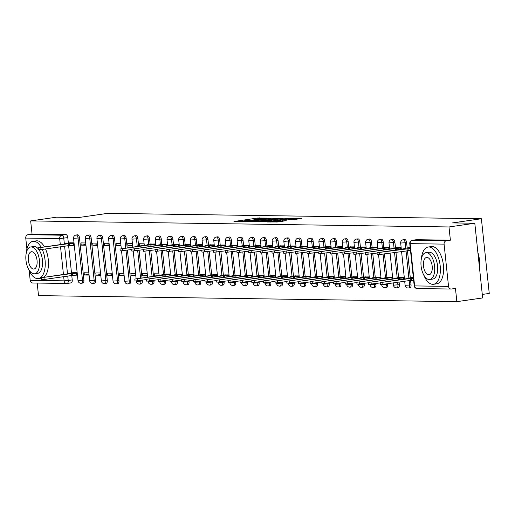 <?xml version="1.0" encoding="UTF-8"?>
<svg xmlns="http://www.w3.org/2000/svg" width="515" height="515" viewBox="0 0 515 515"><rect width="100%" height="100%" fill="white"/><g stroke="black" fill="none" stroke-linecap="round" stroke-linejoin="round"><path stroke-width="0.77" d="M267.04 218.109L257.603 218.032L233.958 221.508L243.37 221.527L242.102 221.283L246.363 220.478L255.208 219.821L253.94 219.577L258.202 218.772L267.04 218.109M292.423 219.763L301.597 218.495L290.718 218.515L267.073 221.984L277.952 221.965L286.256 220.652L270.787 221.714L287.834 219.094L293.73 218.708L288.516 219.68L292.423 219.763M30.662 220.922L56.463 217.195L78.782 217.517L107.693 213.345L481.396 218.74L452.485 222.918L474.804 223.24L448.996 226.961L30.662 220.922L32.046 234.138L28.029 234.718L61.955 235.213A3.013 1.487 81.8 0 1 63.763 238.22L64.375 243.994M277.997 218.328L267.858 218.18L244.213 221.656L255.092 221.637L277.997 218.328M281.293 218.173L290.164 218.328L266.519 221.804L260.603 221.894L270.632 220.388L268.708 220.156L255.479 221.823L279.284 218.347L281.325 218.476M474.804 223.24L482.652 297.934L456.85 301.655L38.509 295.616L37.189 283.063M482.285 294.438L489.25 293.434L481.396 218.74M448.996 226.961L450.387 240.183L446.37 240.763A3.013 2.614 90.8 0 0 444.091 244.123L448.533 286.404A3.013 2.614 90.8 0 0 451.082 289.037A3.013 2.614 90.8 0 0 451.443 289.012L455.46 288.432L456.85 301.655M32.046 234.138L65.972 234.628A3.013 1.487 81.8 0 1 67.787 237.64L68.353 243.029M68.63 245.655L71.495 272.905M71.772 275.531L72.229 279.915L68.212 280.495A3.013 1.487 81.8 0 1 67.143 283.456A3.013 1.487 81.8 0 1 67.027 283.462A3.013 2.614 90.8 0 1 66.667 283.488A3.013 3.013 0 0 0 67.143 283.456L71.16 282.877A3.013 1.487 -98.2 0 0 72.229 279.915M33.102 282.973A3.013 2.614 -89.2 0 1 32.741 282.999A3.013 2.614 -89.2 0 1 30.192 280.36L29.168 270.594M26.909 249.086L25.75 238.084A3.013 2.614 -89.2 0 1 28.029 234.718M85.702 242.971L80.977 242.9L81.209 245.14L85.863 244.471M88.844 272.847L84.119 272.776L84.351 275.023L89.005 274.347M97.387 243.138L92.661 243.074L92.893 245.314L97.547 244.638M100.528 273.014L95.803 272.95L96.035 275.19L100.689 274.521M109.071 243.305L104.345 243.241L104.577 245.481L109.232 244.812M112.212 273.188L107.481 273.117L107.719 275.358L112.367 274.688M120.755 243.479L116.023 243.408L116.261 245.649L120.909 244.979M123.896 273.356L119.165 273.285L119.403 275.525L124.051 274.856M132.439 243.647L127.707 243.576L127.945 245.816L132.593 245.146M135.58 273.523L130.849 273.452L131.087 275.692L135.735 275.023M144.123 243.814L139.391 243.743L139.629 245.983L144.277 245.314M147.258 273.69L142.533 273.626L142.764 275.866L147.419 275.19M155.8 243.981L151.088 244.071M158.942 273.858L154.217 273.793L154.448 276.034L159.103 275.364M167.484 244.149L162.772 244.239M170.626 274.032L165.914 274.115M179.168 244.322L174.456 244.406M182.31 274.199L177.598 274.283M190.853 244.49L186.14 244.574M193.994 274.366L189.282 274.45M202.537 244.657L197.824 244.747M205.678 274.534L200.959 274.624M214.221 244.825L209.502 244.915M217.356 274.701L212.644 274.791M225.898 244.992L221.186 245.082M229.04 274.875L224.328 274.959M237.582 245.166L232.87 245.249M240.724 275.042L236.012 275.126M249.266 245.333L244.554 245.417M252.408 275.21L247.696 275.3M260.951 245.501L256.238 245.591M264.092 275.377L259.38 275.467M272.635 245.668L267.922 245.758M275.776 275.544L271.057 275.634M284.319 245.842L279.6 245.925M287.454 275.718L282.741 275.802M295.996 246.009L291.284 246.093M299.138 275.886L294.426 275.969M307.68 246.176L302.968 246.26M310.822 276.053L306.11 276.143M319.364 246.344L314.652 246.434M322.506 276.22L317.794 276.31M331.048 246.511L326.336 246.601M334.19 276.394L329.478 276.478M342.733 246.685L338.02 246.769M345.868 276.561L341.155 276.645M354.41 246.852L349.698 246.936M357.552 276.729L352.839 276.812M366.094 247.02L361.382 247.11M369.236 276.896L364.523 276.986M377.778 247.187L373.066 247.277M380.92 277.064L376.208 277.154M389.462 247.355L384.75 247.445M392.604 277.237L387.892 277.321M401.146 247.528L396.434 247.612M404.288 277.405L399.576 277.488M410.191 247.657L408.118 247.779M413.333 277.534L411.253 277.662M406.593 242.533L405.163 242.739A3.013 1.487 81.8 0 0 403.239 239.739L404.661 239.533A3.013 1.487 -98.2 0 1 406.593 242.533L407.159 247.921M407.436 250.548L410.301 277.797M410.577 280.424L411.034 284.808L409.612 285.014A3.013 1.487 81.8 0 1 408.543 287.975A3.013 1.487 81.8 0 1 408.427 287.982M394.908 242.365L393.479 242.571A3.013 1.487 81.8 0 0 391.555 239.565L392.984 239.366A3.013 1.487 -98.2 0 1 394.908 242.365L395.475 247.754M395.938 252.176L398.616 277.63M399.08 282.053L399.35 284.641L397.928 284.847A3.013 1.487 81.8 0 1 396.859 287.808A3.013 1.487 81.8 0 1 396.743 287.814M383.224 242.198L381.802 242.404A3.013 1.487 81.8 0 0 379.87 239.398L381.3 239.192A3.013 1.487 -98.2 0 1 383.224 242.198L383.791 247.58M384.448 253.837L386.932 277.463M387.589 283.714L387.666 284.473L386.244 284.679A3.013 1.487 81.8 0 1 385.175 287.634A3.013 1.487 81.8 0 1 385.059 287.647M371.54 242.024L370.118 242.23A3.013 1.487 81.8 0 0 368.186 239.23L369.615 239.024A3.013 1.487 -98.2 0 1 371.54 242.024L372.107 247.412M372.763 253.663L375.248 277.289M375.905 283.546L375.989 284.306L374.56 284.512A3.013 1.487 81.8 0 1 373.491 287.467A3.013 1.487 81.8 0 1 373.375 287.473M359.863 241.857L358.434 242.063A3.013 1.487 81.8 0 0 356.502 239.063L357.931 238.857A3.013 1.487 -98.2 0 1 359.863 241.857L360.423 247.245M361.086 253.496L363.564 277.122M364.221 283.372L364.305 284.132L362.875 284.338A3.013 1.487 81.8 0 1 361.807 287.299A3.013 1.487 81.8 0 1 361.691 287.306M348.179 241.69L346.75 241.895A3.013 1.487 81.8 0 0 344.825 238.896L346.247 238.69A3.013 1.487 -98.2 0 1 348.179 241.69L348.745 247.078M349.402 253.329L351.88 276.954M352.543 283.205L352.62 283.965L351.191 284.171A3.013 1.487 81.8 0 1 350.129 287.132A3.013 1.487 81.8 0 1 350.013 287.138M336.495 241.522L335.065 241.728A3.013 1.487 81.8 0 0 333.141 238.722L334.563 238.516A3.013 1.487 -98.2 0 1 336.495 241.522L337.061 246.91M337.718 253.161L340.203 276.787M340.859 283.038L340.936 283.797L339.514 284.003A3.013 1.487 81.8 0 1 338.445 286.964A3.013 1.487 81.8 0 1 338.329 286.971M324.811 241.355L323.381 241.561A3.013 1.487 81.8 0 0 321.457 238.554L322.886 238.348A3.013 1.487 -98.2 0 1 324.811 241.355L325.377 246.737M326.034 252.994L328.519 276.613M329.175 282.87L329.252 283.63L327.83 283.836A3.013 1.487 81.8 0 1 326.761 286.791A3.013 1.487 81.8 0 1 326.645 286.803M313.126 241.181L311.704 241.387A3.013 1.487 81.8 0 0 309.773 238.387L311.202 238.181A3.013 1.487 -98.2 0 1 313.126 241.181L313.693 246.569M314.35 252.82L316.834 276.446M317.491 282.703L317.568 283.462L316.146 283.668A3.013 1.487 81.8 0 1 315.077 286.623A3.013 1.487 81.8 0 1 314.961 286.63M301.442 241.014L300.02 241.22A3.013 1.487 81.8 0 0 298.088 238.22L299.518 238.014A3.013 1.487 -98.2 0 1 301.442 241.014L302.009 246.402M302.666 252.653L305.15 276.278M305.807 282.529L305.891 283.289L304.462 283.495A3.013 1.487 81.8 0 1 303.393 286.456A3.013 1.487 81.8 0 1 303.277 286.462M289.765 240.846L288.336 241.052A3.013 1.487 81.8 0 0 286.411 238.052L287.834 237.846A3.013 1.487 -98.2 0 1 289.765 240.846L290.331 246.234M290.988 252.485L293.466 276.111M294.123 282.362L294.207 283.121L292.778 283.327A3.013 1.487 81.8 0 1 291.709 286.289A3.013 1.487 81.8 0 1 291.593 286.295M278.081 240.679L276.652 240.885A3.013 1.487 81.8 0 0 274.727 237.879L276.149 237.673A3.013 1.487 -98.2 0 1 278.081 240.679L278.647 246.061M279.304 252.318L281.789 275.943M282.445 282.194L282.523 282.954L281.093 283.16A3.013 1.487 81.8 0 1 280.031 286.121A3.013 1.487 81.8 0 1 279.915 286.128M266.397 240.511L264.968 240.711A3.013 1.487 81.8 0 0 263.043 237.711L264.465 237.505A3.013 1.487 -98.2 0 1 266.397 240.511L266.963 245.893M267.62 252.15L270.105 275.77M270.761 282.027L270.839 282.786L269.416 282.993A3.013 1.487 81.8 0 1 268.347 285.947A3.013 1.487 81.8 0 1 268.231 285.954M254.713 240.338L253.29 240.544A3.013 1.487 81.8 0 0 251.359 237.544L252.788 237.338A3.013 1.487 -98.2 0 1 254.713 240.338L255.279 245.726M255.936 251.977L258.421 275.602M259.077 281.853L259.154 282.619L257.732 282.825A3.013 1.487 81.8 0 1 256.663 285.78A3.013 1.487 81.8 0 1 256.547 285.786M243.029 240.17L241.606 240.376A3.013 1.487 81.8 0 0 239.675 237.376L241.104 237.17A3.013 1.487 -98.2 0 1 243.029 240.17L243.595 245.558M244.252 251.809L246.737 275.435M247.393 281.686L247.477 282.445L246.048 282.651A3.013 1.487 81.8 0 1 244.979 285.613A3.013 1.487 81.8 0 1 244.863 285.619M231.344 240.003L229.922 240.209A3.013 1.487 81.8 0 0 227.991 237.209L229.42 237.003A3.013 1.487 -98.2 0 1 231.344 240.003L231.911 245.391M232.568 251.642L235.052 275.268M235.709 281.518L235.793 282.278L234.364 282.484A3.013 1.487 81.8 0 1 233.295 285.445A3.013 1.487 81.8 0 1 233.179 285.452M219.667 239.836L218.238 240.042A3.013 1.487 81.8 0 0 216.313 237.035L217.736 236.829A3.013 1.487 -98.2 0 1 219.667 239.836L220.233 245.217M220.89 251.475L223.368 275.1M224.025 281.351L224.109 282.111L222.68 282.317A3.013 1.487 81.8 0 1 221.611 285.271A3.013 1.487 81.8 0 1 221.495 285.284M207.983 239.662L206.554 239.868A3.013 1.487 81.8 0 0 204.629 236.868L206.052 236.662A3.013 1.487 -98.2 0 1 207.983 239.662L208.549 245.05M209.206 251.301L211.691 274.926M212.347 281.184L212.425 281.943L210.996 282.149A3.013 1.487 81.8 0 1 209.933 285.104A3.013 1.487 81.8 0 1 209.817 285.11M196.299 239.494L194.87 239.7A3.013 1.487 81.8 0 0 192.945 236.7L194.367 236.494A3.013 1.487 -98.2 0 1 196.299 239.494L196.865 244.882M197.522 251.133L200.007 274.759M200.663 281.01L200.741 281.769L199.318 281.975A3.013 1.487 81.8 0 1 198.249 284.937A3.013 1.487 81.8 0 1 198.133 284.943M184.615 239.327L183.192 239.533A3.013 1.487 81.8 0 0 181.261 236.533L182.69 236.327A3.013 1.487 -98.2 0 1 184.615 239.327L185.181 244.715M185.838 250.966L188.323 274.592M188.979 280.842L189.057 281.602L187.634 281.808A3.013 1.487 81.8 0 1 186.565 284.769A3.013 1.487 81.8 0 1 186.449 284.776M172.931 239.16L171.508 239.366A3.013 1.487 81.8 0 0 169.577 236.359L171.006 236.16A3.013 1.487 -98.2 0 1 172.931 239.16L173.497 244.548M174.154 250.799L176.639 274.424M177.295 280.675L177.379 281.435L175.95 281.641A3.013 1.487 81.8 0 1 174.881 284.602A3.013 1.487 81.8 0 1 174.765 284.608M161.246 238.992L159.824 239.198A3.013 1.487 81.8 0 0 157.893 236.192L159.322 235.986A3.013 1.487 -98.2 0 1 161.246 238.992L161.813 244.374M162.476 250.631L164.955 274.257M165.611 280.508L165.695 281.267L164.266 281.473A3.013 1.487 81.8 0 1 163.197 284.428A3.013 1.487 81.8 0 1 163.081 284.441M149.569 238.818L148.14 239.024A3.013 1.487 81.8 0 0 146.215 236.025L147.638 235.819A3.013 1.487 -98.2 0 1 149.569 238.818L150.135 244.207M150.792 250.457L153.509 276.298M153.934 280.34L154.011 281.1L152.582 281.306A3.013 1.487 81.8 0 1 151.513 284.261A3.013 1.487 81.8 0 1 151.397 284.267M137.885 238.651L136.456 238.857A3.013 1.487 81.8 0 0 134.531 235.857L135.954 235.651A3.013 1.487 -98.2 0 1 137.885 238.651L138.683 246.254M139.108 250.29L142.018 277.958M142.249 280.166L142.327 280.926L140.904 281.132A3.013 1.487 81.8 0 1 139.835 284.093A3.013 1.487 81.8 0 1 139.72 284.1M126.201 238.484L124.772 238.69A3.013 1.487 81.8 0 0 122.847 235.69L124.276 235.484A3.013 1.487 -98.2 0 1 126.201 238.484L127.192 247.908M127.424 250.123L130.643 280.759L129.22 280.965A3.013 1.487 81.8 0 1 128.151 283.926A3.013 1.487 81.8 0 1 128.035 283.932M114.517 238.316L113.094 238.522A3.013 1.487 81.8 0 0 111.163 235.516L112.592 235.31A3.013 1.487 -98.2 0 1 114.517 238.316L118.959 280.591L117.536 280.797A3.013 1.487 81.8 0 1 116.467 283.759A3.013 1.487 81.8 0 1 116.351 283.765M102.833 238.149L101.41 238.355A3.013 1.487 81.8 0 0 99.479 235.349L100.908 235.143A3.013 1.487 -98.2 0 1 102.833 238.149L107.281 280.424L105.852 280.63A3.013 1.487 81.8 0 1 104.783 283.585A3.013 1.487 81.8 0 1 104.667 283.598M91.155 237.975L89.726 238.181A3.013 1.487 81.8 0 0 87.795 235.181L89.224 234.975A3.013 1.487 -98.2 0 1 91.155 237.975L95.597 280.257L94.168 280.463A3.013 1.487 81.8 0 1 93.099 283.417A3.013 1.487 81.8 0 1 92.983 283.424M79.471 237.808L78.042 238.014A3.013 1.487 81.8 0 0 76.117 235.014L77.54 234.808A3.013 1.487 -98.2 0 1 79.471 237.808L83.913 280.083L82.484 280.289A3.013 1.487 81.8 0 1 81.422 283.25A3.013 1.487 81.8 0 1 81.306 283.256M74.025 242.803L69.313 242.887M77.16 272.68L72.448 272.763M84.351 275.023L89.082 275.087M96.035 275.19L100.766 275.255M107.719 275.358L112.45 275.428M119.403 275.525L124.128 275.596M131.087 275.692L135.812 275.763M142.764 275.866L147.496 275.931M154.448 276.034L155.273 276.046M409.85 287.776A3.013 1.487 -98.2 0 0 409.966 287.769A3.013 1.487 -98.2 0 0 411.034 284.808M398.166 287.608A3.013 1.487 -98.2 0 0 398.282 287.602A3.013 1.487 -98.2 0 0 399.35 284.641M386.488 287.441A3.013 1.487 -98.2 0 0 386.604 287.428A3.013 1.487 -98.2 0 0 387.666 284.473M374.804 287.267A3.013 1.487 -98.2 0 0 374.92 287.261A3.013 1.487 -98.2 0 0 375.989 284.306M363.12 287.1A3.013 1.487 -98.2 0 0 363.236 287.093A3.013 1.487 -98.2 0 0 364.305 284.132M351.436 286.932A3.013 1.487 -98.2 0 0 351.552 286.926A3.013 1.487 -98.2 0 0 352.62 283.965M339.752 286.765A3.013 1.487 -98.2 0 0 339.868 286.758A3.013 1.487 -98.2 0 0 340.936 283.797M328.068 286.598A3.013 1.487 -98.2 0 0 328.184 286.585A3.013 1.487 -98.2 0 0 329.252 283.63M316.39 286.424A3.013 1.487 -98.2 0 0 316.506 286.417A3.013 1.487 -98.2 0 0 317.568 283.462M304.706 286.256A3.013 1.487 -98.2 0 0 304.822 286.25A3.013 1.487 -98.2 0 0 305.891 283.289M293.022 286.089A3.013 1.487 -98.2 0 0 293.138 286.082A3.013 1.487 -98.2 0 0 294.207 283.121M281.338 285.922A3.013 1.487 -98.2 0 0 281.454 285.915A3.013 1.487 -98.2 0 0 282.523 282.954M269.654 285.754A3.013 1.487 -98.2 0 0 269.77 285.741A3.013 1.487 -98.2 0 0 270.839 282.786M257.97 285.58A3.013 1.487 -98.2 0 0 258.086 285.574A3.013 1.487 -98.2 0 0 259.154 282.619M246.292 285.413A3.013 1.487 -98.2 0 0 246.408 285.407A3.013 1.487 -98.2 0 0 247.477 282.445M234.608 285.246A3.013 1.487 -98.2 0 0 234.724 285.239A3.013 1.487 -98.2 0 0 235.793 282.278M222.924 285.078A3.013 1.487 -98.2 0 0 223.04 285.072A3.013 1.487 -98.2 0 0 224.109 282.111M211.24 284.904A3.013 1.487 -98.2 0 0 211.356 284.898A3.013 1.487 -98.2 0 0 212.425 281.943M199.556 284.737A3.013 1.487 -98.2 0 0 199.672 284.731A3.013 1.487 -98.2 0 0 200.741 281.769M187.878 284.57A3.013 1.487 -98.2 0 0 187.994 284.563A3.013 1.487 -98.2 0 0 189.057 281.602M176.194 284.402A3.013 1.487 -98.2 0 0 176.31 284.396A3.013 1.487 -98.2 0 0 177.379 281.435M164.51 284.235A3.013 1.487 -98.2 0 0 164.626 284.222A3.013 1.487 -98.2 0 0 165.695 281.267M152.826 284.061A3.013 1.487 -98.2 0 0 152.942 284.055A3.013 1.487 -98.2 0 0 154.011 281.1M141.142 283.894A3.013 1.487 -98.2 0 0 141.258 283.887A3.013 1.487 -98.2 0 0 142.327 280.926M129.458 283.726A3.013 1.487 -98.2 0 0 129.574 283.72A3.013 1.487 -98.2 0 0 130.643 280.759M117.781 283.559A3.013 1.487 -98.2 0 0 117.896 283.553A3.013 1.487 -98.2 0 0 118.959 280.591M106.096 283.392A3.013 1.487 -98.2 0 0 106.212 283.379A3.013 1.487 -98.2 0 0 107.281 280.424M94.412 283.218A3.013 1.487 -98.2 0 0 94.528 283.211A3.013 1.487 -98.2 0 0 95.597 280.257M82.728 283.05A3.013 1.487 -98.2 0 0 82.844 283.044A3.013 1.487 -98.2 0 0 83.913 280.083M450.387 240.183L416.461 239.694A3.013 1.487 -98.2 0 0 416.345 239.7A3.013 1.487 -98.2 0 0 416.236 239.726M67.259 283.43L71.044 282.883A3.013 1.487 -98.2 0 0 71.16 282.877M81.209 245.14L85.941 245.211M92.893 245.314L97.625 245.378M104.577 245.481L109.309 245.546M116.261 245.649L120.993 245.719M127.945 245.816L132.67 245.887M139.629 245.983L140.447 245.996M268.888 218.276L246.859 221.418L254.487 220.903L268.238 218.914L270.587 218.386L268.888 218.276M280.269 218.991L282.233 218.553L276.336 218.939L270.291 219.866L280.269 218.991L280.353 219.802M77.417 275.081L71.566 275.531L71.366 273.587L77.211 273.137M73.426 272.628L68.27 273.491L69.641 273.562L41.355 277.714L71.366 273.587M71.566 275.531L44.142 279.491L41.561 279.658L41.355 277.714M70.285 242.745L65.128 243.614L66.499 243.685L38.219 247.837L68.225 243.711L73.291 243.37L73.49 245.314L68.431 245.655L41.007 249.614L38.419 249.781L38.219 247.837M74.276 245.204L73.49 245.314M74.07 243.26L73.291 243.37M68.225 243.711L68.431 245.655M28.544 269.126A18.817 9.276 -98.2 0 0 37.653 278.621A18.817 9.276 -98.2 0 0 38.38 278.576A18.817 9.276 -98.2 0 0 44.985 268.083A18.817 9.276 -98.2 0 0 42.269 249.427M41.213 247.335A18.817 9.276 -98.2 0 0 33.726 241.278A18.817 9.276 -98.2 0 0 32.999 241.323A18.817 9.276 -98.2 0 0 26.246 253.168M43.64 277.315A18.817 9.276 -98.2 0 0 45.507 248.964M44.451 246.865A18.817 9.276 -98.2 0 0 36.971 240.808A18.817 9.276 -98.2 0 0 36.243 240.853L32.999 241.323M30.771 246.968A13.551 6.676 -98.2 0 0 26.027 260.809A13.551 6.676 -98.2 0 0 34.119 273.826A13.551 6.676 -98.2 0 0 34.64 273.793A13.551 6.676 -98.2 0 0 39.385 259.953A13.551 6.676 -98.2 0 0 31.293 246.936A13.551 6.676 -98.2 0 0 30.771 246.968L33.752 246.537A13.551 6.676 81.8 0 1 34.28 246.505A13.551 6.676 81.8 0 1 38.329 248.906M39.005 249.807A13.551 6.676 81.8 0 1 42.539 264.214A13.551 6.676 81.8 0 1 37.627 273.362L34.64 273.793M31.795 251.719A8.729 4.3 -98.2 0 0 31.46 251.738A8.729 4.3 -98.2 0 0 28.402 260.654A8.729 4.3 -98.2 0 0 33.617 269.042A8.729 4.3 -98.2 0 0 33.958 269.023A8.729 4.3 -98.2 0 0 37.009 260.107A8.729 4.3 -98.2 0 0 31.795 251.719M477.875 252.505A18.366 9.051 81.8 0 1 479.465 267.633M479.401 266.982A18.817 9.276 -98.2 0 0 477.959 253.277M423.671 274.83A18.817 9.276 -98.2 0 0 432.774 284.332A18.817 9.276 -98.2 0 0 433.501 284.286A18.817 9.276 -98.2 0 0 440.093 265.064A18.817 9.276 -98.2 0 0 428.853 246.981A18.817 9.276 -98.2 0 0 428.126 247.033A18.817 9.276 -98.2 0 0 421.367 258.878M433.501 284.286L436.746 283.817A18.817 9.276 -98.2 0 0 443.331 264.594A18.817 9.276 -98.2 0 0 432.091 246.518A18.817 9.276 -98.2 0 0 431.364 246.563L428.126 247.033M425.892 252.678L428.879 252.247A13.551 6.676 81.8 0 1 429.401 252.215A13.551 6.676 81.8 0 1 437.493 265.225A13.551 6.676 81.8 0 1 432.748 279.066L429.768 279.497A13.551 6.676 -98.2 0 0 434.512 265.656A13.551 6.676 -98.2 0 0 426.42 252.64A13.551 6.676 -98.2 0 0 425.892 252.678A13.551 6.676 -98.2 0 0 421.148 266.519A13.551 6.676 -98.2 0 0 429.246 279.529A13.551 6.676 -98.2 0 0 429.768 279.497M426.922 257.423A8.729 4.3 -98.2 0 0 426.581 257.442A8.729 4.3 -98.2 0 0 423.523 266.364A8.729 4.3 -98.2 0 0 428.744 274.753A8.729 4.3 -98.2 0 0 429.079 274.733A8.729 4.3 -98.2 0 0 432.137 265.811A8.729 4.3 -98.2 0 0 426.922 257.423M164.993 276.497L164.826 274.939L170.677 274.489M166.892 273.974L161.729 274.843L163.107 274.913L134.821 279.066L164.826 274.939M146.537 279.548L135.027 281.01L134.821 279.066M176.677 276.664L176.51 275.107L182.355 274.656M178.57 274.141L173.413 275.01L174.791 275.081L146.505 279.233L176.51 275.107M158.221 279.716L146.711 281.177L146.505 279.233M188.355 276.832L188.194 275.274L194.039 274.823M190.254 274.315L185.097 275.177L186.469 275.248L158.189 279.4L188.194 275.274M169.905 279.89L158.388 281.345L158.189 279.4M200.039 276.999L199.878 275.441L205.723 274.991M201.938 274.482L196.782 275.345L198.153 275.422L169.873 279.574L199.878 275.441M181.589 280.057L170.072 281.512L169.873 279.574M211.723 277.173L211.562 275.615L217.407 275.165M213.622 274.649L208.466 275.512L209.837 275.589L181.55 279.742L211.562 275.615M193.267 280.224L181.756 281.679L181.55 279.742M223.407 277.34L223.24 275.783L229.091 275.332M225.306 274.817L220.143 275.686L221.521 275.757L193.234 279.909L223.24 275.783M204.951 280.392L193.44 281.853L193.234 279.909M235.091 277.508L234.924 275.95L240.775 275.499M236.99 274.984L231.827 275.853L233.205 275.924L204.919 280.076L234.924 275.95M216.635 280.559L205.125 282.02L204.919 280.076M246.775 277.675L246.608 276.117L252.453 275.667M248.668 275.158L243.511 276.021L244.889 276.091L216.603 280.244L246.608 276.117M228.319 280.733L216.809 282.188L216.603 280.244M258.453 277.849L258.292 276.291L264.137 275.834M260.352 275.325L255.195 276.188L256.567 276.265L228.287 280.418L258.292 276.291M240.003 280.9L228.486 282.355L228.287 280.418M270.137 278.016L269.976 276.458L275.821 276.008M272.036 275.493L266.879 276.355L268.251 276.433L239.964 280.585L269.976 276.458M251.68 281.068L240.17 282.523L239.964 280.585M281.821 278.184L281.66 276.626L287.505 276.175M283.72 275.66L278.557 276.529L279.935 276.6L251.648 280.752L281.66 276.626M263.365 281.235L251.854 282.696L251.648 280.752M293.505 278.351L293.338 276.793L299.189 276.343M295.404 275.834L290.241 276.697L291.619 276.767L263.332 280.92L293.338 276.793M275.049 281.409L263.538 282.864L263.332 280.92M305.189 278.518L305.022 276.961L310.867 276.51M307.088 276.001L301.925 276.864L303.303 276.941L275.016 281.087L305.022 276.961M286.733 281.576L275.222 283.031L275.016 281.087M316.873 278.692L316.706 277.134L322.551 276.677M318.766 276.169L313.609 277.031L314.987 277.109L286.701 281.261L316.706 277.134M298.417 281.744L286.907 283.199L286.701 281.261M152.067 243.93L146.91 244.792L148.281 244.87L119.995 249.022L150.007 244.889L155.067 244.554L155.195 245.726M131.711 249.505L120.201 250.959L119.995 249.022M155.852 244.438L155.067 244.554M150.007 244.889L150.168 246.447M163.751 244.097L158.588 244.96L159.965 245.037L131.679 249.189L161.691 245.063L166.751 244.722L166.873 245.893M143.395 249.672L131.885 251.127L131.679 249.189M167.536 244.612L166.751 244.722M161.691 245.063L161.852 246.621M175.435 244.265L170.272 245.134L171.649 245.204L143.363 249.357L173.368 245.23L178.435 244.889L178.557 246.061M155.079 249.839L143.569 251.301L143.363 249.357M179.22 244.78L178.435 244.889M173.368 245.23L173.536 246.788M187.119 244.432L181.956 245.301L183.334 245.372L155.047 249.524L185.052 245.398L190.119 245.063L190.241 246.228M166.763 250.007L155.253 251.468L155.047 249.524M190.898 244.947L190.119 245.063M185.052 245.398L185.22 246.955M198.796 244.606L193.64 245.468L195.011 245.539L166.731 249.691L196.736 245.565L201.803 245.23L201.925 246.402M178.447 250.181L166.931 251.635L166.731 249.691M202.582 245.114L201.803 245.23M196.736 245.565L196.897 247.123M210.481 244.773L205.324 245.636L206.695 245.713L178.415 249.865L208.421 245.739L213.487 245.398L213.609 246.569M190.132 250.348L178.615 251.803L178.415 249.865M214.266 245.282L213.487 245.398M208.421 245.739L208.581 247.297M222.165 244.94L217.008 245.803L218.379 245.88L190.093 250.032L220.105 245.906L225.164 245.565L225.293 246.737M201.809 250.515L190.299 251.97L190.093 250.032M225.95 245.455L225.164 245.565M220.105 245.906L220.266 247.464M233.849 245.108L228.686 245.977L230.063 246.048L201.777 250.2L231.789 246.073L236.849 245.732L236.971 246.904M213.493 250.683L201.983 252.144L201.777 250.2M237.634 245.623L236.849 245.732M231.789 246.073L231.95 247.631M245.533 245.282L240.37 246.144L241.747 246.215L213.461 250.367L243.466 246.241L248.533 245.906L248.655 247.078M225.177 250.857L213.667 252.311L213.461 250.367M249.318 245.79L248.533 245.906M243.466 246.241L243.634 247.799M257.21 245.449L252.054 246.312L253.432 246.389L225.145 250.535L255.15 246.408L260.217 246.073L260.339 247.245M236.861 251.024L225.351 252.479L225.145 250.535M260.996 245.958L260.217 246.073M255.15 246.408L255.318 247.966M268.894 245.616L263.738 246.479L265.109 246.556L236.829 250.708L266.834 246.582L271.901 246.241L272.023 247.412M248.545 251.191L237.029 252.646L236.829 250.708M272.68 246.125L271.901 246.241M266.834 246.582L266.995 248.14M280.578 245.784L275.422 246.653L276.793 246.724L248.513 250.876L278.518 246.749L283.585 246.408L283.707 247.58M260.223 251.359L248.713 252.82L248.513 250.876M284.364 246.299L283.585 246.408M278.518 246.749L278.679 248.307M292.263 245.951L287.1 246.82L288.477 246.891L260.191 251.043L290.203 246.917L295.262 246.576L295.391 247.747M271.907 251.526L260.397 252.987L260.191 251.043M296.048 246.466L295.262 246.576M290.203 246.917L290.363 248.475M303.947 246.125L298.784 246.988L300.161 247.058L271.875 251.211L301.88 247.084L306.946 246.749L307.069 247.921M283.591 251.7L272.081 253.155L271.875 251.211M307.732 246.634L306.946 246.749M301.88 247.084L302.048 248.642M315.631 246.292L310.468 247.155L311.845 247.232L283.559 251.378L313.564 247.251L318.63 246.917L318.753 248.088M295.275 251.867L283.765 253.322L283.559 251.378M319.409 246.801L318.63 246.917M313.564 247.251L313.732 248.809M328.551 278.86L328.39 277.302L334.235 276.851M330.45 276.336L325.293 277.205L326.665 277.276L298.385 281.428L328.39 277.302M310.101 281.911L298.584 283.372L298.385 281.428M327.308 246.46L322.152 247.322L323.529 247.4L295.243 251.552L325.248 247.425L330.315 247.084L330.437 248.256M306.959 252.035L295.449 253.489L295.243 251.552M331.094 246.975L330.315 247.084M325.248 247.425L325.416 248.983M340.235 279.027L340.074 277.469L345.919 277.019M342.134 276.504L336.977 277.373L338.349 277.443L310.062 281.596L340.074 277.469M321.778 282.078L310.268 283.54L310.062 281.596M338.992 246.627L333.836 247.496L335.207 247.567L306.927 251.719L336.932 247.593L341.999 247.251L342.121 248.423M318.643 252.202L307.127 253.663L306.927 251.719M342.778 247.142L341.999 247.251M336.932 247.593L337.093 249.151M351.919 279.194L351.758 277.637L357.603 277.186M353.818 276.677L348.655 277.54L350.033 277.611L321.746 281.763L351.758 277.637M333.463 282.252L321.952 283.707L321.746 281.763M350.676 246.794L345.52 247.664L346.891 247.734L318.605 251.887L348.616 247.76L353.683 247.419L353.805 248.591M330.321 252.369L318.811 253.831L318.605 251.887M354.462 247.309L353.683 247.419M348.616 247.76L348.777 249.318M363.603 279.362L363.435 277.804L369.287 277.353M365.502 276.845L360.339 277.707L361.717 277.785L333.43 281.93L363.435 277.804M345.147 282.42L333.636 283.874L333.43 281.93M362.36 246.968L357.198 247.831L358.575 247.902L330.289 252.054L360.3 247.927L365.36 247.593L365.483 248.764M342.005 252.543L330.495 253.998L330.289 252.054M366.146 247.477L365.36 247.593M360.3 247.927L360.461 249.485M375.287 279.536L375.12 277.978L380.965 277.527M377.186 277.012L372.023 277.875L373.401 277.952L345.114 282.104L375.12 277.978M356.831 282.587L345.32 284.042L345.114 282.104M374.045 247.136L368.882 247.998L370.259 248.076L341.973 252.228L371.978 248.095L377.044 247.76L377.167 248.932M353.689 252.711L342.179 254.165L341.973 252.228M377.83 247.644L377.044 247.76M371.978 248.095L372.145 249.653M386.965 279.703L386.804 278.145L392.649 277.694M388.864 277.179L383.707 278.049L385.078 278.119L356.798 282.272L386.804 278.145M368.515 282.754L356.998 284.216L356.798 282.272M385.729 247.303L380.566 248.166L381.943 248.243L353.657 252.395L383.662 248.269L388.728 247.927L388.851 249.099M365.373 252.878L353.863 254.333L353.657 252.395M389.507 247.818L388.728 247.927M383.662 248.269L383.83 249.827M398.649 279.87L398.488 278.312L404.333 277.862M400.548 277.347L395.391 278.216L396.762 278.287L368.483 282.439L398.488 278.312M380.199 282.922L368.682 284.383L368.483 282.439M397.406 247.47L392.25 248.339L393.627 248.41L365.341 252.562L395.346 248.436L400.413 248.095L400.535 249.266M377.057 253.045L365.541 254.507L365.341 252.562M401.191 247.985L400.413 248.095M395.346 248.436L395.514 249.994M413.622 280.302L410.371 280.424L410.172 278.48L413.416 278.358M412.232 277.521L407.075 278.383L408.447 278.454L380.16 282.606L410.172 278.48M410.371 280.424L382.948 284.383L380.366 284.55L380.16 282.606M409.09 247.638L403.934 248.507L405.305 248.578L377.025 252.73L410.281 248.481M410.481 250.425L379.812 254.507L377.225 254.674L377.025 252.73M407.03 248.603L407.236 250.548M444.091 244.123L410.165 243.634L414.607 285.909L448.533 286.404M67.787 237.64L59.676 238.574L25.75 238.084M64.607 246.202L67.517 273.871M67.748 276.085L68.212 280.495L64.118 280.849L63.68 276.671M63.448 274.456L60.538 246.794M60.307 244.58L59.676 238.574A3.013 2.614 -89.2 0 1 61.955 235.213L65.972 234.628M30.192 280.36L64.118 280.849A3.013 2.614 90.8 0 0 66.667 283.488L32.741 282.999M403.239 239.739A3.013 3.013 0 0 0 400.67 243.035L405.163 242.739L405.73 248.127M406.007 250.721L408.871 278.003M409.142 280.604L409.612 285.014L405.118 285.31A3.013 3.013 0 0 0 408.543 287.975L409.966 287.769M391.555 239.565A3.013 3.013 0 0 0 388.992 242.861L393.479 242.571L394.046 247.96M394.516 252.382L397.187 277.836M397.651 282.259L397.928 284.847L393.434 285.143A3.013 3.013 0 0 0 396.859 287.808L398.282 287.602M379.87 239.398A3.013 3.013 0 0 0 377.308 242.694L381.802 242.404L382.368 247.786M383.025 254.043L385.503 277.669M386.16 283.92L386.244 284.679L381.75 284.969A3.013 3.013 0 0 0 385.175 287.634L386.604 287.428M368.186 239.23A3.013 3.013 0 0 0 365.624 242.526L370.118 242.23L370.684 247.618M371.341 253.869L373.826 277.495M374.482 283.752L374.56 284.512L370.066 284.801A3.013 3.013 0 0 0 373.491 287.467L374.92 287.261M356.502 239.063A3.013 3.013 0 0 0 353.94 242.359L358.434 242.063L359 247.451M359.657 253.702L362.142 277.328M362.798 283.578L362.875 284.338L358.382 284.634A3.013 3.013 0 0 0 361.807 287.299L363.236 287.093M344.825 238.896A3.013 3.013 0 0 0 342.256 242.192L346.75 241.895L347.316 247.284M347.973 253.535L350.457 277.16M351.114 283.411L351.191 284.171L346.704 284.467A3.013 3.013 0 0 0 350.129 287.132L351.552 286.926M333.141 238.722A3.013 3.013 0 0 0 330.572 242.018L335.065 241.728L335.632 247.116M336.289 253.367L338.773 276.993M339.43 283.244L339.514 284.003L335.02 284.299A3.013 3.013 0 0 0 338.445 286.964L339.868 286.758M321.457 238.554A3.013 3.013 0 0 0 318.894 241.85L323.381 241.561L323.948 246.943M324.611 253.2L327.089 276.819M327.746 283.076L327.83 283.836L323.336 284.126A3.013 3.013 0 0 0 326.761 286.791L328.184 286.585M309.773 238.387A3.013 3.013 0 0 0 307.21 241.683L311.704 241.387L312.27 246.775M312.927 253.026L315.405 276.652M316.068 282.909L316.146 283.668L311.652 283.958A3.013 3.013 0 0 0 315.077 286.623L316.506 286.417M298.088 238.22A3.013 3.013 0 0 0 295.526 241.516L300.02 241.22L300.586 246.608M301.243 252.859L303.728 276.484M304.384 282.735L304.462 283.495L299.968 283.791A3.013 3.013 0 0 0 303.393 286.456L304.822 286.25M286.411 238.052A3.013 3.013 0 0 0 283.842 241.342L288.336 241.052L288.902 246.44M289.559 252.691L292.044 276.317M292.7 282.568L292.778 283.327L288.284 283.623A3.013 3.013 0 0 0 291.709 286.289L293.138 286.082M274.727 237.879A3.013 3.013 0 0 0 272.158 241.174L276.652 240.885L277.218 246.267M277.875 252.524L280.36 276.149M281.016 282.4L281.093 283.16L276.607 283.45A3.013 3.013 0 0 0 280.031 286.121L281.454 285.915M263.043 237.711A3.013 3.013 0 0 0 260.481 241.007L264.968 240.711L265.534 246.099M266.191 252.35L268.675 275.976M269.332 282.233L269.416 282.993L264.922 283.282A3.013 3.013 0 0 0 268.347 285.947L269.77 285.741M251.359 237.544A3.013 3.013 0 0 0 248.797 240.84L253.29 240.544L253.85 245.932M254.513 252.183L256.991 275.808M257.648 282.059L257.732 282.825L253.238 283.115A3.013 3.013 0 0 0 256.663 285.78L258.086 285.574M239.675 237.376A3.013 3.013 0 0 0 237.112 240.672L241.606 240.376L242.172 245.764M242.829 252.015L245.307 275.641M245.97 281.892L246.048 282.651L241.554 282.947A3.013 3.013 0 0 0 244.979 285.613L246.408 285.407M227.991 237.209A3.013 3.013 0 0 0 225.428 240.499L229.922 240.209L230.488 245.597M231.145 251.848L233.63 275.474M234.286 281.724L234.364 282.484L229.87 282.78A3.013 3.013 0 0 0 233.295 285.445L234.724 285.239M216.313 237.035A3.013 3.013 0 0 0 213.744 240.331L218.238 240.042L218.804 245.423M219.461 251.68L221.946 275.306M222.602 281.557L222.68 282.317L218.186 282.606A3.013 3.013 0 0 0 221.611 285.271L223.04 285.072M204.629 236.868A3.013 3.013 0 0 0 202.06 240.164L206.554 239.868L207.12 245.256M207.777 251.507L210.262 275.132M210.918 281.39L210.996 282.149L206.509 282.439A3.013 3.013 0 0 0 209.933 285.104L211.356 284.898M192.945 236.7A3.013 3.013 0 0 0 190.383 239.996L194.87 239.7L195.436 245.089M196.093 251.339L198.578 274.965M199.234 281.216L199.318 281.975L194.825 282.272A3.013 3.013 0 0 0 198.249 284.937L199.672 284.731M181.261 236.533A3.013 3.013 0 0 0 178.699 239.829L183.192 239.533L183.758 244.921M184.415 251.172L186.894 274.798M187.55 281.048L187.634 281.808L183.14 282.104A3.013 3.013 0 0 0 186.565 284.769L187.994 284.563M169.577 236.359A3.013 3.013 0 0 0 167.014 239.655L171.508 239.366L172.074 244.754M172.731 251.005L175.216 274.63M175.873 280.881L175.95 281.641L171.456 281.937A3.013 3.013 0 0 0 174.881 284.602L176.31 284.396M157.893 236.192A3.013 3.013 0 0 0 155.33 239.488L159.824 239.198L160.39 244.58M161.047 250.837L163.532 274.463M164.188 280.714L164.266 281.473L159.772 281.763A3.013 3.013 0 0 0 163.197 284.428L164.626 284.222M146.215 236.025A3.013 3.013 0 0 0 143.646 239.321L148.14 239.024L148.706 244.413M149.363 250.663L152.08 276.504M152.504 280.546L152.582 281.306L148.088 281.596A3.013 3.013 0 0 0 151.513 284.261L152.942 284.055M134.531 235.857A3.013 3.013 0 0 0 131.962 239.153L136.456 238.857L137.254 246.46M137.679 250.496L140.589 278.164M140.82 280.372L140.904 281.132L136.411 281.428A3.013 3.013 0 0 0 139.835 284.093L141.258 283.887M122.847 235.69A3.013 3.013 0 0 0 120.285 238.979L124.772 238.69L125.763 248.114M125.995 250.329L129.22 280.965L124.727 281.261A3.013 3.013 0 0 0 128.151 283.926L129.574 283.72M111.163 235.516A3.013 3.013 0 0 0 108.601 238.812L113.094 238.522L117.536 280.797L113.043 281.093A3.013 3.013 0 0 0 116.467 283.759L117.896 283.553M99.479 235.349A3.013 3.013 0 0 0 96.917 238.645L101.41 238.355L105.852 280.63L101.358 280.92A3.013 3.013 0 0 0 104.783 283.585L106.212 283.379M87.795 235.181A3.013 3.013 0 0 0 85.233 238.477L89.726 238.181L94.168 280.463L89.674 280.752A3.013 3.013 0 0 0 93.099 283.417L94.528 283.211M76.117 235.014A3.013 3.013 0 0 0 73.548 238.31L78.042 238.014L82.484 280.289L77.997 280.585A3.013 3.013 0 0 0 81.422 283.25L82.844 283.044M416.461 239.694L412.444 240.273L446.37 240.763M412.109 240.344A3.013 1.487 81.8 0 1 412.328 240.28A3.013 1.487 81.8 0 1 412.444 240.273A3.013 2.614 -89.2 0 0 410.165 243.634L409.76 243.576L414.208 285.851A3.013 3.013 0 0 0 417.156 288.548L451.082 289.037M417.156 288.548A3.013 2.614 90.8 0 1 414.607 285.909L414.208 285.851M257.687 218.843L257.603 218.032M259.682 218.579L259.605 217.864M254.571 221.701L254.487 220.903M268.321 219.725L268.238 218.914M270.716 221.199L270.632 220.388M273.047 220.858L272.95 219.931M275.042 220.568L274.959 219.763M291.831 219.751L291.767 219.152M276.767 222.1L276.684 221.328M280.617 221.579L280.533 220.768M282.613 221.296L282.542 220.6M72.544 275.544L72.338 273.6M76.632 275.19L76.432 273.253M44.142 279.491L43.942 277.546M69.197 243.724L69.403 245.668M40.801 247.67L41.007 249.614M165.952 276.355L165.804 274.952M170.014 275.77L169.892 274.598M137.608 280.836L137.402 278.898M177.63 276.529L177.482 275.119M181.698 275.937L181.576 274.765M149.292 281.01L149.086 279.066M189.314 276.697L189.166 275.287M193.382 276.111L193.26 274.939M160.976 281.177L160.77 279.233M200.998 276.864L200.85 275.461M205.067 276.278L204.944 275.107M172.66 281.345L172.454 279.4M212.682 277.031L212.534 275.628M216.751 276.446L216.622 275.274M184.338 281.512L184.138 279.574M224.366 277.199L224.218 275.795M228.428 276.613L228.306 275.441M196.022 281.679L195.816 279.742M236.05 277.373L235.902 275.963M240.112 276.78L239.99 275.615M207.706 281.853L207.5 279.909M247.728 277.54L247.58 276.137M251.796 276.954L251.674 275.783M219.39 282.02L219.184 280.076M259.412 277.707L259.264 276.304M263.48 277.122L263.358 275.95M231.074 282.188L230.868 280.244M271.096 277.875L270.948 276.471M275.165 277.289L275.042 276.117M242.752 282.355L242.552 280.418M282.78 278.042L282.632 276.639M286.842 277.456L286.72 276.285M254.436 282.523L254.236 280.585M294.464 278.216L294.316 276.806M298.526 277.63L298.404 276.458M266.12 282.696L265.914 280.752M306.142 278.383L306 276.98M310.21 277.797L310.088 276.626M277.804 282.864L277.598 280.92M317.826 278.551L317.678 277.147M321.894 277.965L321.772 276.793M289.488 283.031L289.282 281.087M150.979 244.908L151.127 246.312M122.583 248.848L122.782 250.792M162.663 245.076L162.811 246.479M134.267 249.022L134.466 250.959M174.347 245.243L174.495 246.646M145.945 249.189L146.151 251.127M186.024 245.41L186.173 246.82M157.629 249.357L157.835 251.301M197.709 245.584L197.857 246.988M169.313 249.524L169.519 251.468M209.393 245.752L209.541 247.155M180.997 249.691L181.203 251.635M221.077 245.919L221.225 247.322M192.681 249.865L192.88 251.803M232.761 246.086L232.909 247.49M204.358 250.032L204.564 251.97M244.445 246.254L244.593 247.664M216.043 250.2L216.249 252.144M256.122 246.428L256.27 247.831M227.727 250.367L227.933 252.311M267.806 246.595L267.955 247.998M239.411 250.535L239.617 252.479M279.491 246.762L279.639 248.166M251.095 250.708L251.294 252.646M291.175 246.93L291.323 248.339M262.779 250.876L262.978 252.82M302.859 247.097L303.007 248.507M274.456 251.043L274.662 252.987M314.543 247.271L314.684 248.674M286.14 251.211L286.346 253.155M329.51 278.718L329.362 277.315M333.578 278.132L333.456 276.961M301.172 283.199L300.966 281.261M326.22 247.438L326.368 248.842M297.825 251.378L298.031 253.322M341.194 278.892L341.046 277.482M345.262 278.3L345.14 277.128M312.85 283.372L312.65 281.428M337.904 247.606L338.052 249.009M309.509 251.552L309.715 253.489M352.878 279.059L352.73 277.649M356.94 278.473L356.818 277.302M324.534 283.54L324.334 281.596M349.588 247.773L349.736 249.183M321.193 251.719L321.392 253.663M364.562 279.227L364.414 277.823M368.624 278.641L368.502 277.469M336.218 283.707L336.012 281.763M361.273 247.94L361.421 249.35M332.877 251.887L333.076 253.831M376.24 279.394L376.092 277.991M380.308 278.808L380.186 277.637M347.902 283.874L347.696 281.93M372.957 248.114L373.105 249.518M344.554 252.054L344.76 253.998M387.924 279.561L387.776 278.158M391.992 278.976L391.87 277.804M359.586 284.042L359.38 282.104M384.634 248.282L384.782 249.685M356.238 252.228L356.444 254.165M399.608 279.735L399.46 278.325M403.676 279.143L403.554 277.971M371.27 284.216L371.064 282.272M396.318 248.449L396.466 249.852M367.922 252.395L368.128 254.333M411.35 280.437L411.144 278.493M382.948 284.383L382.748 282.439M408.002 248.616L408.208 250.56M379.606 252.562L379.812 254.507M77.997 280.585L73.548 238.31M89.674 280.752L85.233 238.477M101.358 280.92L96.917 238.645M113.043 281.093L108.601 238.812M124.727 281.261L121.54 250.934M121.308 248.758L120.285 238.979M136.411 281.428L136.359 280.984M136.134 278.808L133.224 251.101M132.799 247.103L131.962 239.153M148.088 281.596L148.043 281.151M147.625 277.147L144.902 251.275M144.29 245.443L143.646 239.321M159.772 281.763L159.727 281.319M159.116 275.486L156.586 251.442M155.974 245.61L155.33 239.488M171.456 281.937L171.411 281.486M170.8 275.66L168.27 251.61M167.658 245.784L167.014 239.655M183.14 282.104L183.095 281.654M182.477 275.828L179.954 251.777M179.342 245.951L178.699 239.829M194.825 282.272L194.779 281.827M194.161 275.995L191.638 251.951M191.026 246.119L190.383 239.996M206.509 282.439L206.457 281.995M205.846 276.162L203.322 252.118M202.704 246.286L202.06 240.164M218.186 282.606L218.141 282.162M217.53 276.336L215 252.286M214.388 246.453L213.744 240.331M229.87 282.78L229.825 282.329M229.214 276.504L226.684 252.453M226.072 246.627L225.428 240.499M241.554 282.947L241.509 282.503M240.898 276.671L238.368 252.62M237.756 246.794L237.112 240.672M253.238 283.115L253.193 282.671M252.575 276.838L250.052 252.794M249.44 246.962L248.797 240.84M264.922 283.282L264.871 282.838M264.259 277.006L261.736 252.962M261.118 247.129L260.481 241.007M276.607 283.45L276.555 283.005M275.943 277.179L273.414 253.129M272.802 247.297L272.158 241.174M288.284 283.623L288.239 283.173M287.628 277.347L285.098 253.296M284.486 247.47L283.842 241.342M299.968 283.791L299.923 283.347M299.312 277.514L296.782 253.464M296.17 247.638L295.526 241.516M311.652 283.958L311.607 283.514M310.996 277.682L308.466 253.638M307.854 247.805L307.21 241.683M323.336 284.126L323.291 283.681M322.673 277.849L320.15 253.805M319.538 247.972L318.894 241.85M335.02 284.299L334.969 283.849M334.357 278.023L331.834 253.972M331.216 248.14L330.572 242.018M346.704 284.467L346.653 284.016M346.041 278.19L343.511 254.14M342.9 248.314L342.256 242.192M358.382 284.634L358.337 284.19M357.725 278.358L355.196 254.307M354.584 248.481L353.94 242.359M370.066 284.801L370.021 284.357M369.41 278.525L366.88 254.481M366.268 248.648L365.624 242.526M381.75 284.969L381.705 284.525M381.094 278.692L378.564 254.648M377.952 248.816L377.308 242.694M393.434 285.143L393.196 282.902M392.771 278.866L390.055 253.026M389.636 248.99L388.992 242.861M405.118 285.31L404.687 281.242M404.455 279.033L401.546 251.365M401.314 249.157L400.67 243.035M416.345 239.7L412.328 240.28A3.013 3.013 0 0 0 409.76 243.576M253.979 219.937L253.94 219.577M242.14 221.643L242.102 221.283M270.69 219.384L270.587 218.386M271.457 221.09L271.366 220.22M282.336 219.519L282.233 218.553M293.833 219.66L293.73 218.708M270.819 222.068L270.787 221.714M38.38 278.576L41.4 278.139"/></g></svg>
